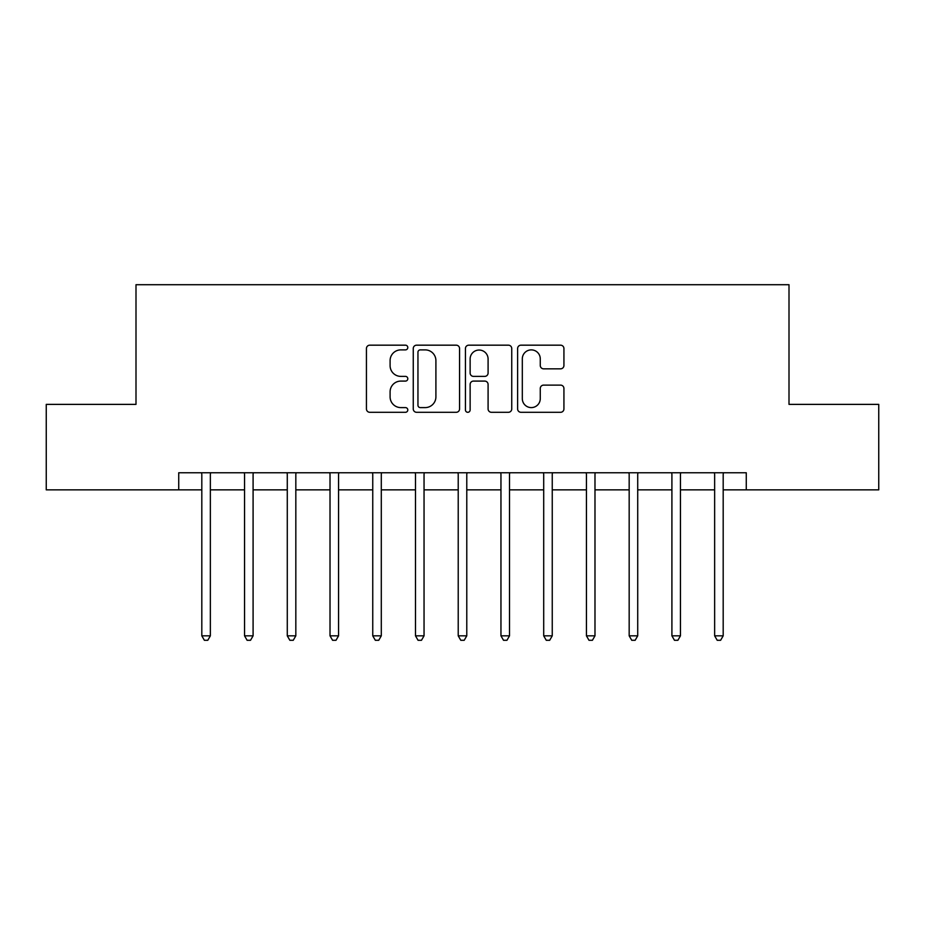 <?xml version="1.0" encoding="UTF-8"?>
<svg xmlns="http://www.w3.org/2000/svg" width="925" height="925" viewBox="0 0 925 925"><rect width="100%" height="100%" fill="white"/><g stroke="black" fill="none" stroke-linecap="round" stroke-linejoin="round"><path stroke-width="1.39" d="M407.798 347.522A2.347 2.347 0 0 0 405.451 345.175L369.792 345.175A3.353 3.353 0 0 0 366.439 348.54L366.439 408.942A3.353 3.353 0 0 0 369.792 412.296L405.451 412.296A2.347 2.347 0 0 0 407.798 409.948A2.347 2.347 0 0 0 405.451 407.601L400.837 407.601A10.742 10.742 0 0 1 390.096 396.86L390.096 391.83A10.742 10.742 0 0 1 400.837 381.088L405.451 381.088A2.347 2.347 0 0 0 407.798 378.741A2.347 2.347 0 0 0 405.451 376.382L400.837 376.382A10.742 10.742 0 0 1 390.096 365.653L390.096 360.611A10.742 10.742 0 0 1 400.837 349.881L405.451 349.881A2.347 2.347 0 0 0 407.798 347.522M560.573 368.832A3.353 3.353 0 0 0 563.926 365.479L563.926 348.54A3.353 3.353 0 0 0 560.573 345.175L520.972 345.175A3.353 3.353 0 0 0 517.618 348.54L517.618 408.942A3.353 3.353 0 0 0 520.972 412.296L560.573 412.296A3.353 3.353 0 0 0 563.926 408.942L563.926 388.465A3.353 3.353 0 0 0 560.573 385.112L543.623 385.112A3.353 3.353 0 0 0 540.269 388.465L540.269 398.617A8.973 8.973 0 0 1 531.297 407.601A8.973 8.973 0 0 1 522.313 398.617L522.313 358.854A8.973 8.973 0 0 1 531.297 349.881A8.973 8.973 0 0 1 540.269 358.854L540.269 365.479A3.353 3.353 0 0 0 543.623 368.832L560.573 368.832M178.733 489.857L46.25 489.857L46.25 404.375L135.998 404.375L135.998 284.715L789.002 284.715L789.002 404.375L878.75 404.375L878.75 489.857L746.267 489.857L746.267 472.756L178.733 472.756L178.733 489.857L201.812 489.857M459.563 348.54A3.353 3.353 0 0 0 456.21 345.175L416.608 345.175A3.353 3.353 0 0 0 413.255 348.54L413.255 408.942A3.353 3.353 0 0 0 416.608 412.296L456.21 412.296A3.353 3.353 0 0 0 459.563 408.942L459.563 348.54M468.79 345.175L508.392 345.175A3.353 3.353 0 0 1 511.745 348.54L511.745 408.942A3.353 3.353 0 0 1 508.392 412.296L491.441 412.296A3.353 3.353 0 0 1 488.088 408.942L488.088 384.442A3.353 3.353 0 0 0 484.735 381.088L473.496 381.088A3.353 3.353 0 0 0 470.131 384.442L470.131 409.948A2.347 2.347 0 0 1 467.784 412.296A2.347 2.347 0 0 1 465.437 409.948L465.437 348.54A3.353 3.353 0 0 1 468.79 345.175M210.357 489.857L244.547 489.857M253.092 489.857L287.282 489.857M295.827 489.857L330.017 489.857M338.562 489.857L372.752 489.857M381.297 489.857L415.487 489.857M424.043 489.857L458.222 489.857M466.778 489.857L500.957 489.857M509.513 489.857L543.703 489.857M552.248 489.857L586.438 489.857M594.983 489.857L629.173 489.857M637.718 489.857L671.908 489.857M680.453 489.857L714.643 489.857M723.188 489.857L746.267 489.857M420.297 349.881A2.347 2.347 0 0 0 417.95 352.228L417.95 405.254A2.347 2.347 0 0 0 420.297 407.601L425.165 407.601A10.742 10.742 0 0 0 435.906 396.86L435.906 360.611A10.742 10.742 0 0 0 425.165 349.881L420.297 349.881M488.088 359.027A8.973 8.973 0 0 0 479.115 350.043A8.973 8.973 0 0 0 470.131 359.027L470.131 373.029A3.353 3.353 0 0 0 473.496 376.382L484.735 376.382A3.353 3.353 0 0 0 488.088 373.029L488.088 359.027M210.773 472.756L210.599 473.195A3.422 3.422 0 0 0 210.357 474.467L210.357 635.833L201.812 635.833L201.812 474.467A3.422 3.422 0 0 0 201.558 473.195L201.384 472.756M210.357 635.833L207.79 640.285L204.379 640.285L201.812 635.833M253.519 472.756L253.334 473.195A3.422 3.422 0 0 0 253.092 474.467L253.092 635.833L244.547 635.833L244.547 474.467A3.422 3.422 0 0 0 244.304 473.195L244.119 472.756M253.092 635.833L250.525 640.285L247.114 640.285L244.547 635.833M296.254 472.756L296.081 473.195A3.422 3.422 0 0 0 295.827 474.467L295.827 635.833L287.282 635.833L287.282 474.467A3.422 3.422 0 0 0 287.039 473.195L286.866 472.756M295.827 635.833L293.26 640.285L289.849 640.285L287.282 635.833M338.989 472.756L338.816 473.195A3.422 3.422 0 0 0 338.562 474.467L338.562 635.833L330.017 635.833L330.017 474.467A3.422 3.422 0 0 0 329.774 473.195L329.601 472.756M338.562 635.833L336.006 640.285L332.584 640.285L330.017 635.833M381.724 472.756L381.551 473.195A3.422 3.422 0 0 0 381.297 474.467L381.297 635.833L372.752 635.833L372.752 474.467A3.422 3.422 0 0 0 372.509 473.195L372.336 472.756M381.297 635.833L378.741 640.285L375.319 640.285L372.752 635.833M424.459 472.756L424.286 473.195A3.422 3.422 0 0 0 424.043 474.467L424.043 635.833L415.487 635.833L415.487 474.467A3.422 3.422 0 0 0 415.244 473.195L415.071 472.756M424.043 635.833L421.476 640.285L418.054 640.285L415.487 635.833M467.194 472.756L467.021 473.195A3.422 3.422 0 0 0 466.778 474.467L466.778 635.833L458.222 635.833L458.222 474.467A3.422 3.422 0 0 0 457.979 473.195L457.806 472.756M466.778 635.833L464.211 640.285L460.789 640.285L458.222 635.833M509.929 472.756L509.756 473.195A3.422 3.422 0 0 0 509.513 474.467L509.513 635.833L500.957 635.833L500.957 474.467A3.422 3.422 0 0 0 500.714 473.195L500.541 472.756M509.513 635.833L506.946 640.285L503.524 640.285L500.957 635.833M552.664 472.756L552.491 473.195A3.422 3.422 0 0 0 552.248 474.467L552.248 635.833L543.703 635.833L543.703 474.467A3.422 3.422 0 0 0 543.449 473.195L543.276 472.756M552.248 635.833L549.681 640.285L546.259 640.285L543.703 635.833M595.399 472.756L595.226 473.195A3.422 3.422 0 0 0 594.983 474.467L594.983 635.833L586.438 635.833L586.438 474.467A3.422 3.422 0 0 0 586.184 473.195L586.011 472.756M594.983 635.833L592.416 640.285L588.994 640.285L586.438 635.833M638.134 472.756L637.961 473.195A3.422 3.422 0 0 0 637.718 474.467L637.718 635.833L629.173 635.833L629.173 474.467A3.422 3.422 0 0 0 628.919 473.195L628.746 472.756M637.718 635.833L635.151 640.285L631.74 640.285L629.173 635.833M680.881 472.756L680.696 473.195A3.422 3.422 0 0 0 680.453 474.467L680.453 635.833L671.908 635.833L671.908 474.467A3.422 3.422 0 0 0 671.666 473.195L671.481 472.756M680.453 635.833L677.886 640.285L674.475 640.285L671.908 635.833M723.616 472.756L723.442 473.195A3.422 3.422 0 0 0 723.188 474.467L723.188 635.833L714.643 635.833L714.643 474.467A3.422 3.422 0 0 0 714.401 473.195L714.227 472.756M723.188 635.833L720.621 640.285L717.21 640.285L714.643 635.833"/></g></svg>
